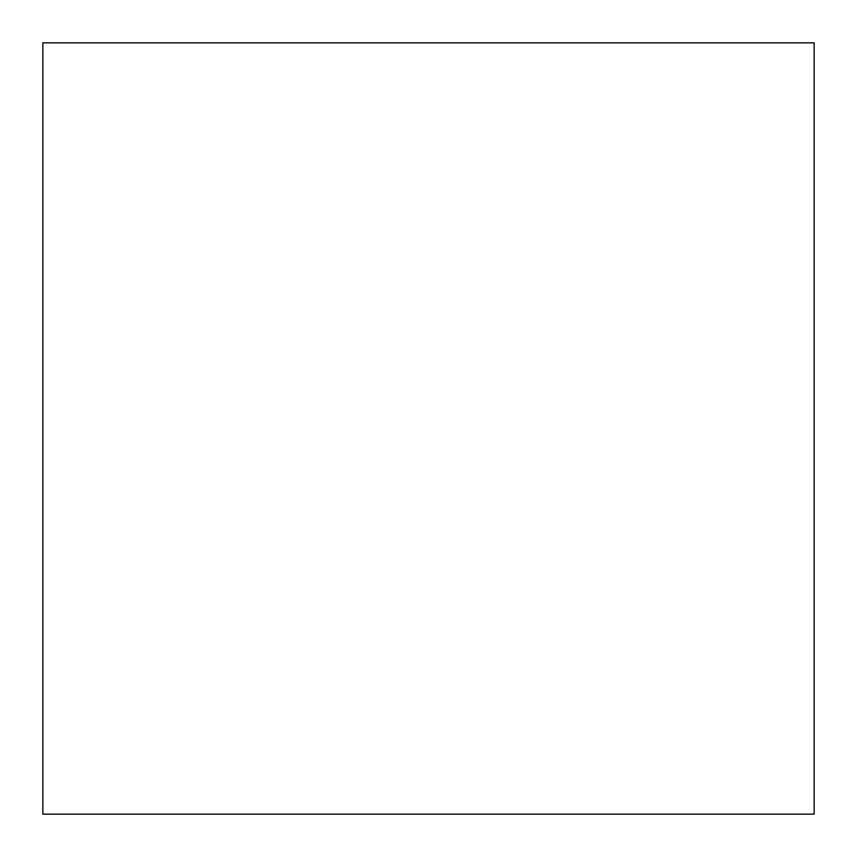 <?xml version="1.0" encoding="UTF-8"?>
<svg xmlns="http://www.w3.org/2000/svg" width="857" height="857" viewBox="0 0 857 857"><rect width="100%" height="100%" fill="white"/><g stroke="black" fill="none" stroke-linecap="round" stroke-linejoin="round"><path stroke-width="1.29" d="M814.15 814.15L814.15 42.85L42.85 42.85L42.85 814.15L814.15 814.15"/></g></svg>
